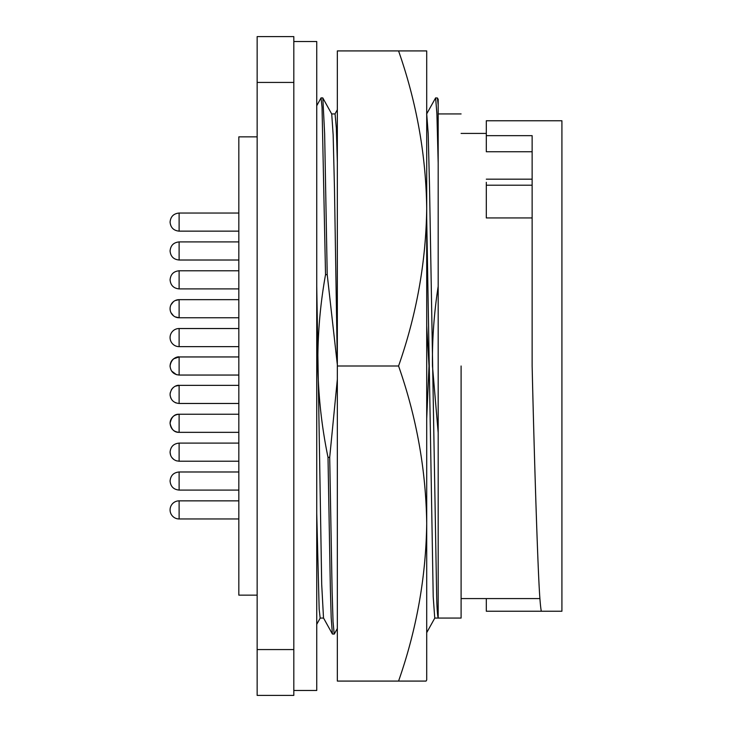 <?xml version="1.0" encoding="UTF-8"?>
<svg xmlns="http://www.w3.org/2000/svg" width="732" height="732" viewBox="0 0 732 732"><rect width="100%" height="100%" fill="white"/><g stroke="black" fill="none" stroke-linecap="round" stroke-linejoin="round"><path stroke-width="1.1" d="M398.565 366C416.572 417.359 425.96 469.871 426.71 523.536C425.96 577.209 416.572 629.721 398.565 681.08L337.342 681.08L337.342 50.92L398.565 50.92C416.572 102.279 425.96 154.791 426.71 208.464C425.96 262.129 416.572 314.641 398.565 366L337.342 366M337.342 103.349L337.342 111.337M398.565 681.08L426.07 681.08L426.71 679.973L426.71 50.92L398.565 50.92M423.645 681.08L426.07 681.08L426.71 679.973M257.152 136.857L238.824 136.857L238.824 595.143L257.152 595.143M293.816 690.477L316.736 690.477L316.736 41.523L293.816 41.523M337.342 379.313L329.702 457.344L328.009 457.344L330.333 587.348L331.184 617.552L332.401 634.013L323.507 617.973L321.696 584.292L316.736 286.175M316.736 513.233L319.161 609.17L320.168 618.064L323.553 618.064M461.096 366L461.096 618.064L461.096 366M426.619 114.027L435.622 97.896L436.903 113.808L438.184 163.19L438.184 618.064C437.507 615.685 437.022 609.17 436.702 598.492L429.538 186.953L428.202 133.508L426.71 113.936M426.71 218.054L433.216 596.772L434.744 618.064L438.129 618.064M337.342 162.348L336.327 128.008L335.064 113.936L331.678 113.936M316.736 105.756L321.046 97.896L322.043 107.348L325.53 274.656L327.222 274.656L324.642 133.819L322.83 97.987L331.733 114.027L333.152 134.862L334.469 188.353L337.342 364.682M179.111 346.639L179.111 328.531A9.031 9.031 0 0 0 170.08 337.589L170.08 337.608A9.031 9.031 0 0 0 179.111 346.639L238.824 346.639M170.08 308.712L170.227 310.386L170.08 308.712A9.031 9.031 0 0 0 179.111 317.761L179.111 299.663A9.031 9.031 0 0 0 170.08 308.712L170.08 308.694M177.638 414.358A9.031 9.031 0 0 0 176.558 414.605M175.222 415.117A9.031 9.031 0 0 0 170.08 423.288L170.08 423.261C171.389 429.51 174.399 432.521 179.111 432.338L238.824 432.338M170.08 509.902A9.031 9.031 0 0 0 179.111 518.961L179.111 500.853A9.031 9.031 0 0 0 170.08 509.902L170.08 509.929M438.184 163.19L438.184 104.969L437.416 97.987L435.622 97.896M561.92 120.762L486.304 120.762L486.304 135.667L532.137 135.667L532.137 366C534.058 449.302 536.922 540.783 538.843 580.32C539.585 596.168 540.399 606.471 541.296 611.238L561.92 611.238L561.92 120.762L541.296 120.762M257.152 649.568L257.152 695.4L293.816 695.4L293.816 649.568L257.152 649.568L257.152 82.432L293.816 82.432L293.816 649.568M293.816 82.432L293.816 36.6L257.152 36.6L257.152 82.432M316.855 366L316.736 387.75M325.53 274.656C320.113 304.869 317.56 335.32 317.88 366C318.374 396.552 321.751 427.003 328.009 457.344M337.342 364.81L327.222 274.656M332.401 634.013L334.195 634.104L333.042 621.669L332.099 590.468L329.702 457.344M426.71 418.75L429.016 366L426.71 325.822M438.184 286.322C434.021 313.406 432.118 339.968 432.456 366L438.184 432.768M437.407 97.987L438.184 99.378L438.184 104.969M532.137 217.935L486.304 217.935L486.304 182.332M532.137 151.753L486.304 151.753L486.304 135.667M486.304 598.584L486.304 611.238L541.296 611.238M238.824 356.951L179.111 356.951L179.111 375.049L238.824 375.049M238.824 270.785L179.111 270.785L179.111 288.893L238.824 288.893M238.824 241.917L179.111 241.917L179.111 260.016L238.824 260.016M179.111 213.039C173.612 213.579 170.602 216.599 170.08 222.098L170.08 222.116C170.602 227.588 173.612 230.607 179.111 231.147C173.612 230.607 170.602 227.588 170.08 222.098C170.602 216.599 173.612 213.579 179.111 213.039L238.824 213.039L179.111 213.039L179.111 231.147L238.824 231.147M238.824 443.107L179.111 443.107L179.111 461.215L238.824 461.215M238.824 471.984L179.111 471.984L179.111 490.083L238.824 490.083M179.111 423.288L179.111 432.338C173.667 431.853 170.657 428.833 170.08 423.288C171.389 417.066 174.399 414.047 179.111 414.239L179.111 423.288M238.824 385.361L179.111 385.361L179.111 403.469L238.824 403.469M532.137 185.205L486.304 185.205M179.111 317.761L175.186 316.865L179.111 317.761L238.824 317.761M179.111 518.961L238.824 518.961M461.096 618.064L438.184 618.064M461.096 113.936L438.184 113.936M170.135 367.007L170.08 366.009C170.602 371.499 173.612 374.51 179.111 375.049C173.612 374.51 170.602 371.499 170.08 366L170.08 366.027M179.111 375.049L176.385 374.628L171.59 371.023M179.111 260.016C173.612 259.485 170.602 256.465 170.08 250.966C170.602 256.465 173.612 259.485 179.111 260.016C173.612 259.485 170.602 256.465 170.08 250.966L170.08 250.948M173.475 315.785L170.968 312.637L173.475 315.785M179.111 270.785C173.612 271.325 170.602 274.344 170.08 279.844L170.08 279.862C170.602 285.334 173.612 288.353 179.111 288.893M170.199 395.911L170.08 394.411C170.602 399.91 173.612 402.929 179.111 403.469M179.111 490.083C173.612 489.543 170.602 486.533 170.08 481.034C170.602 486.533 173.612 489.543 179.111 490.083C173.612 489.543 170.602 486.533 170.08 481.034L170.08 481.052M176.439 460.803L179.111 461.215L176.449 460.812C172.432 459.321 170.309 456.439 170.08 452.156L170.593 455.185M173.795 459.486L171.736 457.399M170.08 452.156L170.08 452.138C170.602 446.666 173.612 443.647 179.111 443.107C173.612 443.647 170.602 446.666 170.08 452.156L170.08 452.184M176.147 402.966L175.222 402.591M172.761 400.862L171.791 399.727M170.986 398.373L170.593 397.43M539.905 598.584L461.096 598.584M179.111 328.531L238.824 328.531M179.111 299.663L175.186 300.559L179.111 299.663L238.824 299.663M179.111 500.853L238.824 500.853M170.08 423.288C170.657 417.743 173.667 414.724 179.111 414.239L238.824 414.239M322.739 97.896L321.046 97.896M320.277 617.973L316.727 624.359M170.089 365.533L170.08 366C171.562 356.649 179.331 356.566 179.111 356.951L173.566 358.845M179.111 356.951L176.385 357.372C172.404 358.881 170.3 361.754 170.08 366M179.111 241.917C173.612 242.457 170.602 245.467 170.08 250.966C170.602 245.467 173.612 242.457 179.111 241.917C173.612 242.457 170.602 245.467 170.08 250.966M173.475 301.639L170.968 304.787L173.475 301.639M179.111 471.984C173.612 472.515 170.602 475.535 170.08 481.034L170.08 481.006C170.602 475.535 173.612 472.515 179.111 471.984C173.612 472.515 170.602 475.535 170.08 481.034M175.314 386.194L179.111 385.361C178.169 384.913 171.096 386.002 170.08 394.411L170.227 392.764M172.999 387.74L171.425 389.644M337.342 109.745L335.009 113.936M337.342 628.523L334.295 634.013M434.799 618.064L426.71 632.649M486.304 133.416L461.096 133.416M486.304 179.175L532.137 179.175"/></g></svg>
